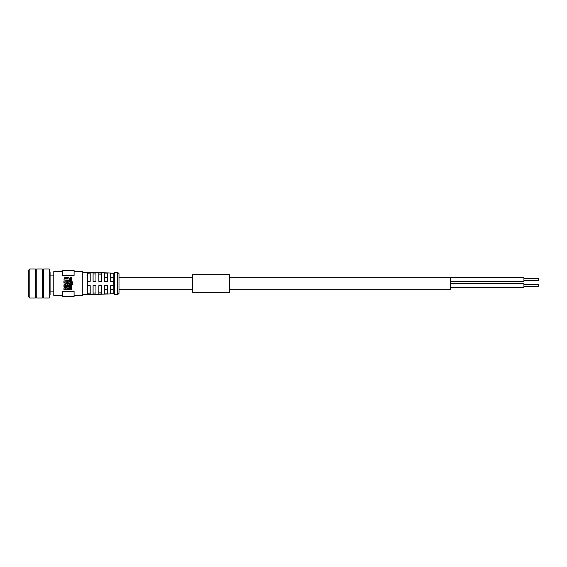 <?xml version="1.0" encoding="UTF-8"?>
<svg xmlns="http://www.w3.org/2000/svg" width="567" height="567" viewBox="0 0 567 567"><rect width="100%" height="100%" fill="white"/><g stroke="black" fill="none" stroke-linecap="round" stroke-linejoin="round"><path stroke-width="0.85" d="M450.304 283.543L523.922 283.543L523.922 287.37L450.304 287.37M450.304 277.674L523.922 277.674L523.922 281.501L450.304 281.501M229.437 277.242L450.304 277.242L450.304 289.758L229.437 289.758M523.922 278.652L538.65 278.652L538.65 280.516L523.922 280.516M523.922 284.528L538.65 284.528L538.65 286.392L523.922 286.392M62.455 271.607L53.773 271.607L53.773 295.393L62.455 295.393M117.525 272.195L118.999 273.67L118.999 293.33L117.525 294.805L117.525 272.195L114.654 272.195L114.654 294.805L117.525 294.805M107.439 277.348L104.633 277.348L104.633 281.331M101.699 274.18L98.828 274.095M95.958 274.017L93.087 273.932M104.633 285.669L104.633 289.652L107.439 289.652M107.439 285.669L107.439 293.862L104.569 293.94L104.569 285.669L106.865 285.669M98.828 292.905L101.699 292.82M93.087 293.068L95.958 292.983M113.18 277.348L110.31 277.348M111.004 285.669L113.761 285.669L113.761 281.331L110.31 281.331L110.31 273.223L113.761 273.322L113.18 273.918L113.18 281.331M113.761 285.669L113.18 285.669L113.18 293.082L113.761 293.678L110.31 293.777L110.31 285.669M110.31 289.652L113.18 289.652M65.545 288.057L65.148 288.461L65.68 288.057L66.148 288.589L65.148 288.461M90.217 273.847L87.339 273.762M87.339 293.238L90.217 293.153M107.439 281.331L104.569 281.331L104.569 273.06L107.439 273.138L107.439 281.331M101.699 281.331L98.828 281.331L98.828 272.89L101.699 272.975L101.699 281.331M95.958 281.331L93.087 281.331L93.087 272.727L95.958 272.805L95.958 281.331M101.699 294.025L98.828 294.11L98.828 285.669L101.699 285.669L101.699 294.025M95.958 294.195L93.087 294.273L93.087 285.669L95.958 285.669L95.958 294.195M114.654 294.805L113.761 293.678M113.761 273.322L114.654 272.195M90.217 272.642L90.217 281.331L87.339 281.331L87.339 272.557L90.217 272.642M90.217 294.358L87.339 294.443L87.339 285.669L90.217 285.669L90.217 294.358M65.921 284.719L65.035 285.343L65.496 284.719L66.445 285.343L65.035 285.343M67.338 288.589L67.87 288.064L68.43 288.589L67.338 288.589M65.347 278.914L65.758 278.461L67.714 278.432L68.231 278.914L65.347 278.914M87.339 285.669L87.339 281.331M113.761 293.904L87.339 294.443M87.339 272.557L82.775 272.344M62.455 291.488L62.455 296.534L74.093 296.534L74.093 291.488L62.455 291.488M65.212 287.001L63.929 288.39L63.929 289.723L69.606 289.723L69.606 288.199L68.94 287.1L66.991 287.065L66.516 287.838L65.212 287.001L65.737 287.001L63.929 288.39M64.624 277.766L63.901 280.041L69.606 280.041L69.606 278.943L68.394 277.405L66.885 277.157L64.624 277.766L65.652 277.27M68.763 281.586L69.493 281.48L69.493 280.389L63.901 281.175L63.901 282.685L67.43 283.358L67.43 282.387L65.148 281.948L67.537 281.615L67.537 282.224L69.493 281.48M71.492 277.249L70.542 277.249L70.542 281.579L67.813 282.359L67.813 283.436L71.052 282.508L72.619 282.961L72.619 281.884L71.492 281.558L71.492 277.249M74.093 270.466L74.093 275.512L62.455 275.512L62.455 270.466L74.093 270.466M70.542 289.723L71.492 289.723L71.492 284.372L72.619 284.698L72.619 283.62L71.003 283.153L67.189 284.301L66.261 283.734L64.51 284.039L63.908 286.477L69.606 286.477L69.606 285.35L67.282 285.35L70.542 284.372L70.542 289.723M66.516 287.838L66.991 287.065L67.955 286.852M65.687 277.263L68.394 277.405L69.28 277.979M69.287 277.993L69.606 278.943M68.763 281.87L67.537 282.224M72.619 282.961L71.052 282.508M74.093 271.607L82.775 271.607L82.775 295.393L74.093 295.393M63.908 285.392L63.958 284.818L63.908 285.392M49.223 269.006L50.087 272.252L50.087 294.748L49.223 297.994L43.716 297.994L43.716 269.006L49.223 269.006L49.223 297.994M50.087 277.624L50.087 273.932L50.087 275.094L53.773 275.094M43.716 296.832L42.263 296.832M42.263 269.006L42.263 297.994L36.756 297.994L36.756 269.006L42.263 269.006M36.756 296.832L35.31 296.832M29.796 269.006L35.31 269.006L35.31 297.994L29.796 297.994L29.796 269.006L28.35 270.459L28.35 296.541L29.796 297.994M192.624 283.5L192.624 274.662L229.437 274.662L229.437 292.338L192.624 292.338L192.624 283.5M192.624 277.242L118.999 277.242M192.624 289.758L118.999 289.758M113.761 273.096L87.339 272.344M82.775 294.656L87.339 294.656M53.773 291.906L50.087 291.906M43.716 270.168L42.263 270.168M36.756 270.168L35.31 270.168"/></g></svg>
